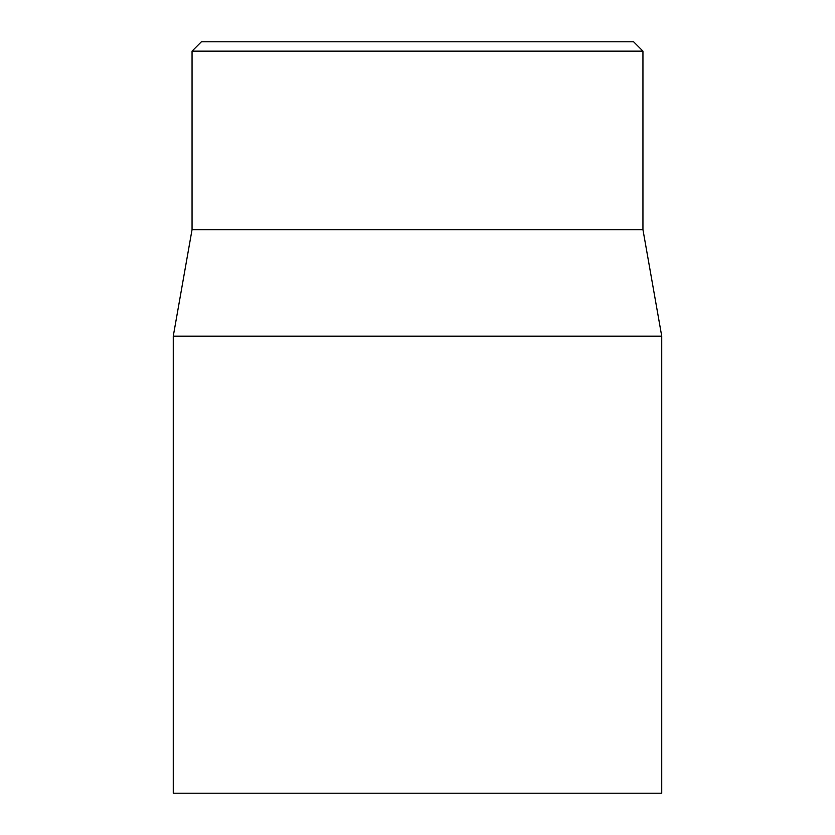 <?xml version="1.0" encoding="UTF-8"?>
<svg xmlns="http://www.w3.org/2000/svg" width="835" height="835" viewBox="0 0 835 835"><rect width="100%" height="100%" fill="white"/><g stroke="black" fill="none" stroke-linecap="round" stroke-linejoin="round"><path stroke-width="1.25" d="M633.556 41.75L201.444 41.75L192.05 51.144L642.95 51.144L633.556 41.75M173.262 336.171L173.262 793.25L661.737 793.25L661.737 336.171L173.262 336.171L192.05 229.625L642.95 229.625L642.95 51.144M192.05 229.625L192.05 51.144M642.95 229.625L661.737 336.171"/></g></svg>
